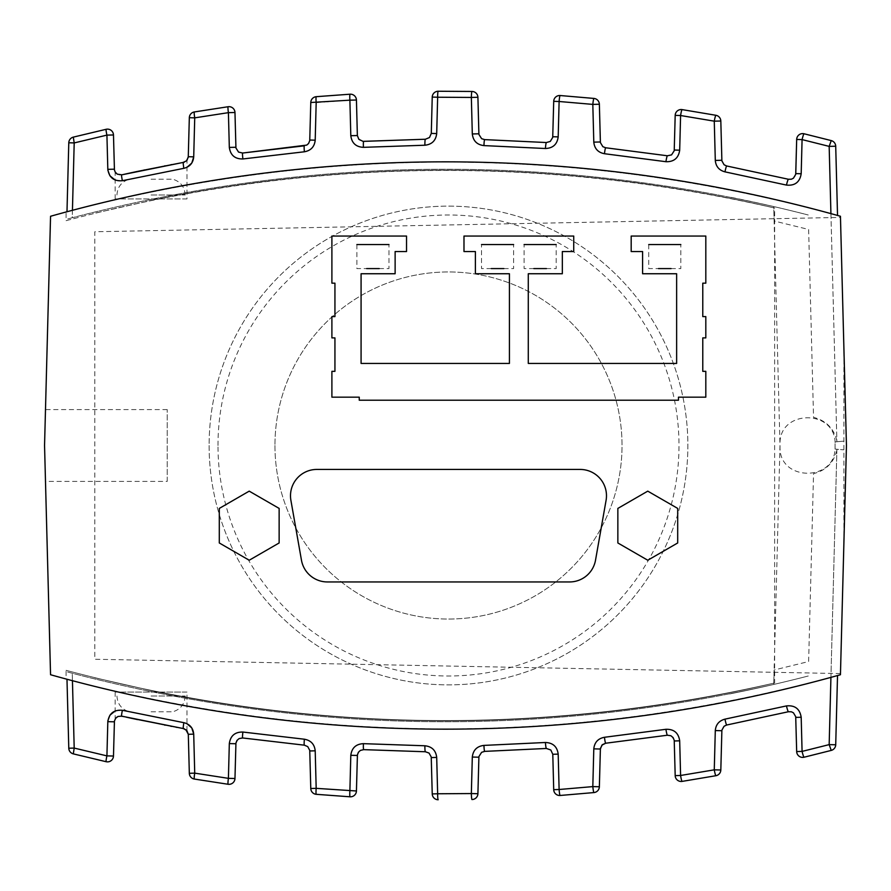<?xml version="1.0" encoding="UTF-8"?>
<svg xmlns="http://www.w3.org/2000/svg" width="891" height="891" viewBox="0 0 891 891"><rect width="100%" height="100%" fill="white"/><g stroke="black" fill="none" stroke-linecap="round" stroke-linejoin="round"><path stroke-width="0.67" stroke-dasharray="4.46 3.34" d="M66.09 220.678C301.236 158.23 537.418 154.009 774.635 208.026C537.418 154.009 301.236 158.23 66.09 220.678L66.09 211.991C324.591 144.097 582.714 145.523 840.447 216.268L846.45 445.5L840.447 674.732C582.714 745.477 324.591 746.903 66.09 679.009L66.09 670.322C301.236 732.77 537.418 736.991 774.635 682.974C537.418 736.991 301.236 732.77 66.09 670.322M66.09 679.009C324.591 746.903 582.714 745.477 840.447 674.732L846.45 445.5L840.447 674.732A1460.171 1460.171 0 0 1 50.553 674.732L44.55 445.5L50.553 216.268A1460.171 1460.171 0 0 1 840.447 216.268L846.45 445.5L840.447 216.268C582.714 145.523 324.591 144.097 66.09 211.991M774.635 208.026A1451.795 1451.795 0 0 0 154.666 199.651A1451.795 1451.795 0 0 1 774.635 208.026A1451.795 1451.795 0 0 0 744.72 201.388C721.621 196.655 721.621 196.655 744.72 201.388A1451.795 1451.795 0 0 1 774.635 208.026A1451.795 1451.795 0 0 0 744.72 201.388A1451.795 1451.795 0 0 1 774.635 208.026L774.635 682.974A1451.795 1451.795 0 0 1 154.666 691.349L94.814 677.784L154.666 691.349A1451.795 1451.795 0 0 0 774.635 682.974A1451.795 1451.795 0 0 1 744.72 689.612A1451.795 1451.795 0 0 0 774.635 682.974A1451.795 1451.795 0 0 1 744.72 689.612C721.621 694.345 721.621 694.345 744.72 689.612A1451.795 1451.795 0 0 0 774.635 682.974M44.55 445.5L45.486 409.593L44.55 445.5L45.486 481.407L44.55 445.5M843.888 543.298L843.888 347.702M840.48 673.574L94.814 659.251L94.814 231.749L840.48 217.426M744.72 689.612C721.621 694.345 721.621 694.345 744.72 689.612M744.72 201.388C721.621 196.655 721.621 196.655 744.72 201.388M154.666 199.651L94.814 213.216L154.666 199.651M167.23 481.407L167.23 409.593L167.23 481.407L45.486 481.407M837.061 441.736L835.079 441.914L837.061 441.736L835.079 441.914L835.079 446.692C836.415 482.053 778.689 482.053 780.026 446.692L773.733 206.556C538.999 153.319 305.168 157.05 72.238 217.749C305.168 157.05 538.999 153.319 773.733 206.556A1454.19 1454.19 0 0 0 744.72 200.141C724.695 196.031 724.695 196.031 744.72 200.141A1454.19 1454.19 0 0 1 808.248 214.998A1454.19 1454.19 0 0 0 773.733 206.556A1454.19 1454.19 0 0 1 808.248 214.998A1454.19 1454.19 0 0 0 773.733 206.556A1454.19 1454.19 0 0 1 808.248 214.998A1454.19 1454.19 0 0 0 773.733 206.556A1454.19 1454.19 0 0 1 808.248 214.998A1454.19 1454.19 0 0 0 744.72 200.141C724.695 196.031 724.695 196.031 744.72 200.141A1454.19 1454.19 0 0 1 773.733 206.556L774.112 221.001L808.627 229.455L813.55 417.378C825.946 420.519 833.72 428.293 836.872 440.7L837.061 441.736L843.443 441.179L836.894 441.747L829.165 146.38L831.236 140.589A5.981 5.981 0 0 1 835.713 146.224L837.529 215.455M721.855 160.269L715.295 160.425L714.27 121.165A5.981 0.568 -79.8 0 1 715.896 115.284A5.981 5.981 0 0 1 720.819 121.009L721.888 160.848L723.659 164.401L726.7 165.982A5.981 0.568 100.9 0 0 724.996 171.863L786.452 185.083A5.981 0.557 103.4 0 1 788.412 179.258L791.42 179.202L793.447 178.178L794.95 176.485L795.774 173.6L801.187 173.756L802.078 139.597A5.981 0.557 103.5 0 1 804.05 133.773A5.981 5.981 0 0 0 796.677 139.442L802.078 139.597L829.165 146.38L835.713 146.224A5.981 5.981 0 0 0 831.236 140.589M600.356 141.981L593.796 142.137L592.816 104.392A5.981 0.568 -84.4 0 1 593.963 98.433A5.981 5.981 0 0 1 599.365 104.236L600.4 142.593L602.372 146.313L605.691 147.772A5.981 0.568 96.2 0 0 604.477 153.72L665.933 161.705A5.981 0.568 98.6 0 1 667.404 155.78L671.558 154.889L674.22 150.746L675.189 115.362A5.981 5.981 0 0 1 682.094 109.604M478.868 133.795L472.308 133.951L471.35 97.442A5.981 0.568 -89 0 1 472.03 91.461L472.03 91.461A5.981 5.981 0 0 1 477.91 97.286L478.913 134.441L481.095 138.305L484.693 139.62A5.981 0.568 91.5 0 0 483.958 145.601L545.415 148.507A5.981 0.568 93.9 0 1 546.395 142.538L550.293 141.424L552.721 137.403L553.712 101.329L559.114 101.496L558.189 136.88L552.788 136.724M357.369 135.543L350.809 135.699L349.885 100.171L356.433 100.015L357.425 136.223L359.819 140.221L363.684 141.357A5.981 0.568 86.8 0 0 363.439 147.338L424.896 145.222A5.981 0.568 89.2 0 1 425.386 139.241L429.017 137.949L431.233 134.062L432.235 97.074L437.648 97.23L436.701 133.572L431.289 133.416M310.781 102.498A5.981 5.981 0 0 1 316.26 96.685A5.981 0.568 85.2 0 0 316.182 102.654L315.202 140.188L309.79 140.032L310.781 102.498M235.87 147.26L229.321 147.416L228.408 112.656L234.968 112.489L235.937 147.973L238.554 152.094L242.675 153.029A5.981 0.568 82.1 0 0 242.92 158.954L304.377 151.782A5.981 0.568 84.5 0 1 304.377 145.823L308.186 143.952L309.79 140.032M188.302 156.705L189.326 117.701L194.728 117.857L193.715 156.861L188.302 156.705M121.622 174.87L125.241 174.068M131.077 172.787L136.947 171.529M144.487 169.947L151.203 168.577M158.097 167.196L164.568 165.938M165.214 165.804L170.883 164.735M171.573 164.601L176.173 163.744M182.945 162.507L183.501 162.407M184.292 162.195L185.785 161.416M186.976 198.949L115.162 198.949L186.976 198.949L186.976 160.302L185.818 161.405M176.307 163.721L171.729 164.568M170.816 164.746L165.013 165.849M164.601 165.926L158.153 167.185M151.069 168.599L144.431 169.958M136.657 171.595L130.821 172.843M125.197 174.079L121.9 174.814M114.371 169.179L107.822 169.335L106.92 135.12L113.48 134.964L114.438 169.936L116.676 173.745L119.416 174.937L121.666 174.859A5.981 0.557 77.4 0 0 122.401 180.706L115.162 180.06M186.976 167.308L183.858 168.321A5.981 0.568 79.8 0 1 183.379 162.429L184.303 162.184M66.981 211.757L68.785 142.772L74.198 142.928L72.238 217.749L66.792 219.208L72.238 217.749L72.438 210.309M675.189 115.362L680.59 115.518L679.688 150.178L674.275 150.022M559.114 101.496L592.816 104.392L599.365 104.236M350.085 94.201A5.981 5.981 0 0 1 356.433 100.015A5.981 5.981 0 0 0 350.085 94.201A5.981 0.568 -93.6 0 0 349.885 100.171L316.182 102.654M228.129 106.731A5.981 5.981 0 0 1 234.968 112.489A5.981 5.981 0 0 0 228.129 106.731A5.981 0.568 -98.2 0 0 228.408 112.656L194.728 117.857M106.174 129.284A5.981 5.981 0 0 1 113.48 134.964A5.981 5.981 0 0 0 106.174 129.284A5.981 0.557 -102.8 0 0 106.92 135.12L74.198 142.928M835.079 441.914L836.894 441.747M837.529 675.545L835.713 744.776A5.981 5.981 0 0 1 831.236 750.411L829.165 744.62L836.872 450.3L837.061 449.264L843.443 449.821L836.894 449.253L830.924 677.372M721.855 730.731L720.819 769.991A5.981 5.981 0 0 1 715.896 775.716A5.981 0.568 -100.2 0 1 714.27 769.835L715.295 730.575L721.855 730.731L723.269 727.023L726.7 725.018A5.981 0.568 -100.9 0 1 724.996 719.137L786.452 705.917A5.981 0.557 -103.4 0 0 788.412 711.742L791.42 711.798L793.447 712.822L795.708 716.642L796.677 751.558A5.981 5.981 0 0 0 804.05 757.227A5.981 0.557 76.5 0 1 802.078 751.403L796.677 751.558M600.356 749.019L599.365 786.764A5.981 5.981 0 0 1 593.963 792.567A5.981 0.568 -95.6 0 1 592.816 786.608L593.796 748.863L600.356 749.019M682.094 781.396A5.981 5.981 0 0 1 675.189 775.638L674.22 740.254L671.558 736.111L667.404 735.22A5.981 0.568 81.4 0 1 665.933 729.295L604.477 737.28A5.981 0.568 83.8 0 0 605.691 743.228M546.395 748.462A5.981 0.568 86.1 0 1 545.415 742.493L483.958 745.399A5.981 0.568 88.5 0 0 484.693 751.38L481.095 752.695L478.913 756.559L477.91 793.714A5.981 5.981 0 0 1 472.03 799.539L471.94 799.539M553.712 789.671L552.788 754.276L558.189 754.12L559.114 789.504L553.712 789.671M357.369 755.457L356.433 790.985A5.981 5.981 0 0 1 350.085 796.799A5.981 0.568 -86.4 0 1 349.885 790.829L350.809 755.301L357.369 755.457L359.296 751.213L363.684 749.643A5.981 0.568 93.2 0 1 363.439 743.662L424.896 745.778A5.981 0.568 90.8 0 0 425.386 751.759L429.507 753.485L431.289 757.584L436.701 757.428L437.648 793.77L432.235 793.926L431.289 757.584M235.87 743.74L234.968 778.511A5.981 5.981 0 0 1 228.129 784.269A5.981 0.568 -81.8 0 1 228.408 778.344L229.321 743.584L235.87 743.74L237.986 739.341L242.675 737.971A5.981 0.568 97.9 0 1 242.92 732.046L304.377 739.218A5.981 0.568 95.5 0 0 304.377 745.177L308.186 747.048L309.79 750.968L315.202 750.812L316.182 788.346L356.433 790.985M316.182 788.346A5.981 0.568 94.8 0 0 316.26 794.315A5.981 5.981 0 0 1 310.781 788.502L309.79 750.968M122.078 716.23L125.241 716.932M130.264 718.035L130.821 718.157M131.055 718.202L136.579 719.393M137.47 719.583L143.83 720.919M158.153 723.815L164.434 725.04M164.835 725.118L170.76 726.243M171.506 726.388L176.44 727.301M176.864 727.379L182.945 728.493M186.965 730.687L186.976 692.051L115.162 692.051L186.976 692.051M185.818 729.595L183.379 728.571A5.981 0.568 100.2 0 1 183.858 722.679L186.976 723.692M183.301 728.548L177.042 727.412M176.173 727.256L171.573 726.399M170.883 726.265L165.214 725.196M164.568 725.062L158.097 723.804M144.03 720.953L137.626 719.616M125.609 717.01L121.61 716.13M126.132 717.132L118.681 716.23L116.108 717.756L114.605 720.329L113.48 756.036A5.981 5.981 0 0 1 106.174 761.716A5.981 0.557 -77.2 0 1 106.92 755.88L107.822 721.665L114.371 721.821M836.872 450.3C833.72 462.707 825.946 470.481 813.55 473.622L808.627 661.545L774.112 669.999L773.733 684.444C538.999 737.681 305.168 733.95 72.238 673.251L74.198 748.072L68.785 748.228L66.981 679.243M72.438 680.691L72.238 673.251L66.792 671.792L72.238 673.251C305.168 733.95 538.999 737.681 773.733 684.444A1454.19 1454.19 0 0 1 744.72 690.859A1454.19 1454.19 0 0 0 808.248 676.002A1454.19 1454.19 0 0 1 773.733 684.444A1454.19 1454.19 0 0 0 808.248 676.002A1454.19 1454.19 0 0 1 773.733 684.444A1454.19 1454.19 0 0 0 808.248 676.002A1454.19 1454.19 0 0 1 773.733 684.444A1454.19 1454.19 0 0 0 808.248 676.002A1454.19 1454.19 0 0 1 744.72 690.859C724.695 694.969 724.695 694.969 744.72 690.859A1454.19 1454.19 0 0 0 773.733 684.444L780.026 444.308C778.689 408.947 836.415 408.947 835.079 444.308L835.079 449.086L836.894 449.253M744.72 690.859C724.695 694.969 724.695 694.969 744.72 690.859M674.275 740.978L679.688 740.822L680.59 775.482L675.189 775.638M599.365 786.764L592.816 786.608L559.114 789.504M437.648 793.77L471.35 793.558A5.981 0.568 -91 0 0 472.03 799.539M234.968 778.511L228.408 778.344L194.728 773.143L189.326 773.299M121.666 716.141A5.981 0.557 102.6 0 1 122.401 710.294L183.858 722.679M113.48 756.036L106.92 755.88L74.198 748.072M837.061 449.264L835.079 449.086M151.069 194.995L185.183 194.995L151.069 194.995M151.069 179.202L172.832 179.202L151.069 179.202M151.069 696.005L185.183 696.005L151.069 696.005M151.069 711.798L172.832 711.798L151.069 711.798M249.213 560.239L219.297 542.964L219.297 508.416L249.213 491.141L279.139 508.416L279.139 542.964L249.213 560.239M647.768 560.239L617.853 542.964L617.853 508.416L647.768 491.141L677.695 508.416L677.695 542.964L647.768 560.239M503.861 268.581L513.617 268.581L513.617 244.557M491.286 268.581L481.53 268.581L481.53 244.557M648.737 244.557L648.737 268.581L658.494 268.581M671.068 268.581L680.824 268.581L680.824 244.557M546.428 268.581L556.184 268.581L556.184 244.557M533.843 268.581L524.097 268.581L524.097 244.557M356.89 244.557L356.89 268.581L366.647 268.581M379.221 268.581L388.977 268.581L388.977 244.557M274.951 445.5A173.545 173.545 0 0 0 535.268 595.789A173.545 173.545 0 0 0 535.268 295.211A173.545 173.545 0 0 0 274.951 445.5A173.545 173.545 0 0 0 535.268 595.789A173.545 173.545 0 0 0 535.268 295.211A173.545 173.545 0 0 0 274.951 445.5M209.118 445.5A239.378 239.378 0 0 0 568.18 652.802A239.378 239.378 0 0 0 568.18 238.198A239.378 239.378 0 0 0 209.118 445.5A239.378 239.378 0 0 0 568.18 652.802A239.378 239.378 0 0 0 568.18 238.198A239.378 239.378 0 0 0 209.118 445.5M796.677 139.442A5.981 5.981 0 0 1 804.05 133.773M715.896 115.284A5.981 5.981 0 0 1 720.819 121.009L714.27 121.165L680.59 115.518M472.03 91.461A5.981 5.981 0 0 1 477.91 97.286L437.648 97.23M183.858 168.321L122.401 180.706M830.924 213.628L836.872 440.7M795.774 717.4L801.187 717.244L802.078 751.403L829.165 744.62L835.713 744.776M680.59 775.482L714.27 769.835L720.819 769.991M477.91 793.714L471.35 793.558L472.308 757.049L478.868 757.205M188.302 734.295L193.715 734.139L194.728 773.143M115.162 710.94L122.401 710.294M217.994 445.5A230.502 230.502 0 0 1 563.747 245.883A230.502 230.502 0 0 1 563.747 645.117A230.502 230.502 0 0 1 217.994 445.5M167.23 409.593L45.486 409.593M115.162 198.949L115.162 171.996M115.162 692.051L115.162 719.004M116.955 194.995C117.467 186.91 121.588 181.641 129.306 179.202M185.183 194.995C184.671 186.91 180.561 181.641 172.832 179.202M185.183 696.005C184.671 704.09 180.561 709.359 172.832 711.798M116.955 696.005C117.467 704.09 121.588 709.359 129.306 711.798"/><path stroke-width="1.34" d="M840.447 674.732A1460.171 1460.171 0 0 1 50.553 674.732L44.55 445.5L50.553 216.268A1460.171 1460.171 0 0 1 840.447 216.268L846.45 445.5L840.447 674.732M837.529 215.455L835.713 146.224L829.165 146.38L831.236 140.589L804.05 133.773L831.236 140.589A5.981 5.981 0 0 1 835.713 146.224A5.981 5.981 0 0 0 831.236 140.589M830.924 213.628L829.165 146.38L802.078 139.597L796.677 139.442A5.981 5.981 0 0 1 804.05 133.773A5.981 0.557 103.5 0 0 802.078 139.597L801.187 173.756L795.774 173.6L796.677 139.442L795.708 174.358L793.447 178.178L791.42 179.202L788.412 179.258A5.981 0.557 -76.6 0 0 786.452 185.083C794.917 185.918 799.817 182.143 801.187 173.756C799.817 182.143 794.917 185.918 786.452 185.083L724.996 171.863C719.104 170.304 715.863 166.494 715.295 160.425C715.863 166.494 719.104 170.304 724.996 171.863A5.981 0.568 -79.1 0 1 726.7 165.982L788.412 179.258L726.7 165.982L724.093 164.779L721.888 160.848L720.819 121.009L714.27 121.165A5.981 0.568 -79.8 0 1 715.896 115.284L682.094 109.604L715.896 115.284A5.981 5.981 0 0 1 720.819 121.009A5.981 5.981 0 0 0 715.896 115.284M674.275 150.022L679.688 150.178C678.519 158.108 673.941 161.939 665.933 161.705C673.941 161.939 678.519 158.108 679.688 150.178L680.59 115.518A5.981 0.568 98.9 0 1 682.094 109.604A5.981 0.568 98.9 0 0 680.59 115.518L675.189 115.362L674.22 150.746L671.558 154.889L667.404 155.78A5.981 0.568 98.6 0 0 665.933 161.705L604.477 153.72C598.05 152.506 594.486 148.641 593.796 142.137C594.486 148.641 598.05 152.506 604.477 153.72A5.981 0.568 96.2 0 1 605.691 147.772L667.404 155.78L605.691 147.772L602.862 146.692L600.4 142.593L599.365 104.236L592.816 104.392A5.981 0.568 -84.4 0 1 593.963 98.433L560.138 95.526L593.963 98.433A5.981 5.981 0 0 1 599.365 104.236A5.981 5.981 0 0 0 593.963 98.433M552.788 136.724L558.189 136.88C557.198 144.342 552.943 148.218 545.415 148.507C552.943 148.218 557.198 144.342 558.189 136.88L559.114 101.496A5.981 0.568 94.3 0 1 560.138 95.526A5.981 0.568 94.3 0 0 559.114 101.496L553.712 101.329A5.981 5.981 0 0 1 560.138 95.526A5.981 5.981 0 0 0 553.712 101.329L552.721 137.403L550.293 141.424L546.395 142.538A5.981 0.568 93.9 0 0 545.415 148.507L483.958 145.601C477.008 144.776 473.132 140.901 472.308 133.951C473.132 140.901 477.008 144.776 483.958 145.601A5.981 0.568 91.5 0 1 484.693 139.62L546.395 142.538L484.693 139.62L481.619 138.684L478.913 134.441L477.91 97.286L471.35 97.442A5.981 0.568 -89 0 1 472.03 91.461L438.194 91.25L472.03 91.461A5.981 5.981 0 0 1 477.91 97.286A5.981 5.981 0 0 0 472.03 91.461M357.369 135.543L356.433 100.015L349.885 100.171L350.809 135.699C351.778 143.095 355.988 146.97 363.439 147.338C355.988 146.97 351.778 143.095 350.809 135.699L357.369 135.543L358.817 139.297L362.993 141.357L425.386 139.241L363.684 141.357A5.981 0.568 86.8 0 0 363.439 147.338L424.896 145.222C431.923 144.465 435.855 140.589 436.701 133.572C435.855 140.589 431.923 144.465 424.896 145.222A5.981 0.568 89.2 0 1 425.386 139.241L429.507 137.515L431.289 133.416L436.701 133.572L437.648 97.23A5.981 0.568 89.7 0 1 438.194 91.25A5.981 5.981 0 0 0 432.235 97.074L431.289 133.416M350.085 94.201L316.26 96.685L350.085 94.201A5.981 5.981 0 0 1 356.433 100.015A5.981 5.981 0 0 0 350.085 94.201A5.981 0.568 -93.6 0 0 349.885 100.171L310.781 102.498L309.745 140.644L308.587 143.473L306.727 145.099L242.675 153.029L238.554 152.094L235.937 147.973L234.968 112.489L228.408 112.656L229.321 147.416C230.457 155.257 234.99 159.11 242.92 158.954C234.99 159.11 230.457 155.257 229.321 147.416L235.87 147.26M242.675 153.029L304.377 145.823A5.981 0.568 84.5 0 0 304.377 151.782C310.881 150.624 314.49 146.759 315.202 140.188C314.49 146.759 310.881 150.624 304.377 151.782L242.92 158.954A5.981 0.568 82.1 0 1 242.675 153.029M228.129 106.731L194.327 111.954L228.129 106.731A5.981 5.981 0 0 1 234.968 112.489A5.981 5.981 0 0 0 228.129 106.731A5.981 0.568 -98.2 0 0 228.408 112.656L194.728 117.857A5.981 0.568 80.6 0 1 194.327 111.954A5.981 5.981 0 0 0 189.326 117.701A5.981 5.981 0 0 1 194.327 111.954A5.981 0.568 80.6 0 0 194.728 117.857L189.326 117.701L188.257 157.284L186.453 160.87L182.945 162.507M125.241 174.068L122.256 174.736M137.014 171.518L131.077 172.787M143.807 170.092L144.487 169.947M137.47 171.417L180.895 162.886M164.568 165.938L165.214 165.804M170.883 164.735L171.573 164.601M183.501 162.407L184.292 162.195M186.976 160.302L188.302 156.705L193.715 156.861L191.81 163.031L186.976 167.308M184.237 162.218L121.622 174.87M171.729 164.568L170.816 164.746M144.431 169.958L143.863 170.081M125.765 173.957L125.197 174.079M121.9 174.814L117.3 174.168L115.195 172.052L114.438 169.936L113.48 134.964L106.92 135.12L107.822 169.335C109.148 177.654 114.003 181.441 122.401 180.706L183.858 168.321C189.839 166.817 193.124 162.997 193.715 156.861L194.728 117.857M116.398 173.511L115.485 172.486L116.398 173.511M126.077 173.879L130.821 172.843M180.906 162.875L183.379 162.429A5.981 0.568 79.8 0 0 183.858 168.321M106.174 129.284L73.318 137.125L106.174 129.284A5.981 5.981 0 0 1 113.48 134.964A5.981 5.981 0 0 0 106.174 129.284A5.981 0.557 -102.8 0 0 106.92 135.12L74.198 142.928L73.318 137.125A5.981 5.981 0 0 0 68.785 142.772A5.981 5.981 0 0 1 73.318 137.125L74.198 142.928L68.785 142.772L66.981 211.757M432.235 97.074A5.981 5.981 0 0 1 438.194 91.25A5.981 0.568 89.7 0 0 437.648 97.23L432.235 97.074A5.981 5.981 0 0 1 438.194 91.25M682.094 109.604A5.981 5.981 0 0 0 675.189 115.362A5.981 5.981 0 0 1 682.094 109.604M316.26 96.685A5.981 5.981 0 0 0 310.781 102.498A5.981 5.981 0 0 1 316.26 96.685A5.981 0.568 85.2 0 0 316.182 102.654L315.202 140.188L309.79 140.032M121.666 174.859A5.981 0.557 77.4 0 0 122.401 180.706M830.924 677.372L829.165 744.62L831.236 750.411L804.05 757.227L831.236 750.411A5.981 5.981 0 0 0 835.713 744.776L837.529 675.545M795.774 717.4L801.187 717.244C799.817 708.857 794.917 705.082 786.452 705.917A5.981 0.557 76.6 0 0 788.412 711.742L791.42 711.798L793.447 712.822L795.708 716.642L796.677 751.558L802.078 751.403L801.187 717.244C799.817 708.857 794.917 705.082 786.452 705.917L724.996 719.137C719.104 720.696 715.863 724.506 715.295 730.575L714.27 769.835A5.981 0.568 -100.2 0 0 715.896 775.716L682.094 781.396L715.896 775.716A5.981 5.981 0 0 0 720.819 769.991L721.888 730.152L724.093 726.221L726.7 725.018L788.412 711.742L726.7 725.018A5.981 0.568 79.1 0 1 724.996 719.137C719.104 720.696 715.863 724.506 715.295 730.575L721.855 730.731M796.677 751.558A5.981 5.981 0 0 0 804.05 757.227A5.981 0.557 76.5 0 1 802.078 751.403L829.165 744.62L835.713 744.776M599.365 786.764L600.4 748.407L602.372 744.687L605.691 743.228L601.937 745.121L600.356 749.019L593.796 748.863L592.816 786.608L599.365 786.764A5.981 5.981 0 0 1 593.963 792.567L560.138 795.474L593.963 792.567A5.981 0.568 -95.6 0 1 592.816 786.608L559.114 789.504A5.981 0.568 85.7 0 0 560.138 795.474A5.981 5.981 0 0 1 553.712 789.671A5.981 5.981 0 0 0 560.138 795.474A5.981 0.568 85.7 0 1 559.114 789.504L558.189 754.12L552.788 754.276L553.712 789.671L559.114 789.504M675.189 775.638L680.59 775.482L679.688 740.822C678.519 732.892 673.941 729.061 665.933 729.295A5.981 0.568 81.4 0 0 667.404 735.22L605.691 743.228L667.404 735.22L670.923 735.754L673.128 737.603L674.22 740.254L675.189 775.638A5.981 5.981 0 0 0 682.094 781.396A5.981 0.568 81.1 0 1 680.59 775.482A5.981 0.568 81.1 0 0 682.094 781.396M471.94 799.539L472.03 799.539A5.981 5.981 0 0 0 477.91 793.714L478.913 756.559L481.619 752.316L484.693 751.38L546.395 748.462L484.693 751.38A5.981 0.568 88.5 0 1 483.958 745.399C477.008 746.224 473.132 750.099 472.308 757.049L478.868 757.205M546.395 748.462L550.827 750.01L552.788 754.276L550.827 750.01L546.395 748.462A5.981 0.568 86.1 0 1 545.415 742.493L483.958 745.399C477.008 746.224 473.132 750.099 472.308 757.049L471.35 793.558L477.91 793.714M431.289 757.584L436.701 757.428C435.855 750.411 431.923 746.535 424.896 745.778A5.981 0.568 90.8 0 0 425.386 751.759L429.017 753.051L431.233 756.938L432.235 793.926A5.981 5.981 0 0 0 438.194 799.75A5.981 5.981 0 0 1 432.235 793.926L437.648 793.77L436.701 757.428C435.855 750.411 431.923 746.535 424.896 745.778L363.439 743.662C355.988 744.03 351.778 747.905 350.809 755.301L349.885 790.829A5.981 0.568 -86.4 0 0 350.085 796.799L316.26 794.315L350.085 796.799A5.981 5.981 0 0 0 356.433 790.985L357.425 754.777L358.405 752.249L360.398 750.411L363.684 749.643L425.386 751.759L363.684 749.643A5.981 0.568 93.2 0 1 363.439 743.662C355.988 744.03 351.778 747.905 350.809 755.301L357.369 755.457M309.79 750.968L315.202 750.812C314.49 744.241 310.881 740.376 304.377 739.218A5.981 0.568 95.5 0 0 304.377 745.177L307.74 746.613L309.745 750.356L310.781 788.502L316.182 788.346L315.202 750.812C314.49 744.241 310.881 740.376 304.377 739.218L242.92 732.046C234.99 731.89 230.457 735.743 229.321 743.584L228.408 778.344A5.981 0.568 -81.8 0 0 228.129 784.269L194.327 779.046L228.129 784.269A5.981 5.981 0 0 0 234.968 778.511L235.937 743.027L237.006 740.388L239.178 738.55L242.675 737.971L304.377 745.177L242.675 737.971A5.981 0.568 97.9 0 1 242.92 732.046C234.99 731.89 230.457 735.743 229.321 743.584L235.87 743.74M310.781 788.502A5.981 5.981 0 0 0 316.26 794.315A5.981 0.568 94.8 0 1 316.182 788.346L356.433 790.985M194.327 779.046A5.981 5.981 0 0 1 189.326 773.299A5.981 5.981 0 0 0 194.327 779.046A5.981 0.568 99.4 0 1 194.728 773.143A5.981 0.568 99.4 0 0 194.327 779.046M189.326 773.299L188.302 734.295L189.326 773.299L194.728 773.143L193.715 734.139L188.302 734.295L185.829 729.606M136.579 719.393L137.47 719.583M170.76 726.243L171.506 726.388M182.945 728.493L184.237 728.782M184.359 728.827L183.501 728.593M186.976 723.692L191.81 727.969L193.715 734.139C193.124 728.003 189.839 724.183 183.858 722.679L122.401 710.294C114.003 709.559 109.148 713.346 107.822 721.665L106.92 755.88A5.981 0.557 -77.2 0 0 106.174 761.716L73.318 753.875L106.174 761.716A5.981 5.981 0 0 0 113.48 756.036L114.438 721.064L115.618 718.324L117.968 716.487L121.666 716.141L183.301 728.548M177.042 727.412L176.173 727.256M171.573 726.399L170.883 726.265M165.214 725.196L164.568 725.062M137.626 719.616L130.264 718.035M117.98 716.487L116.443 717.455L117.98 716.487M116.398 717.489L115.474 718.514L116.398 717.489M183.858 722.679A5.981 0.568 100.2 0 0 183.379 728.571L130.442 718.068M130.309 718.046L126.132 717.132M183.379 728.571L186.854 730.553L188.302 734.295M73.318 753.875A5.981 5.981 0 0 1 68.785 748.228A5.981 5.981 0 0 0 73.318 753.875L74.198 748.072L73.318 753.875M66.981 679.243L68.785 748.228L74.198 748.072L72.438 680.691M680.59 775.482L714.27 769.835L720.819 769.991M674.275 740.978L679.688 740.822C678.519 732.892 673.941 729.061 665.933 729.295L604.477 737.28A5.981 0.568 83.8 0 0 605.691 743.228M472.03 799.539A5.981 0.568 -91 0 1 471.35 793.558L437.648 793.77A5.981 0.568 90.3 0 0 438.194 799.75A5.981 0.568 90.3 0 1 437.648 793.77M194.728 773.143L228.408 778.344L234.968 778.511M122.401 710.294A5.981 0.557 102.6 0 0 121.666 716.141M74.198 748.072L106.92 755.88L113.48 756.036M249.213 560.239L219.297 542.964L219.297 508.416L249.213 491.141L279.139 508.416L279.139 542.964L249.213 560.239M647.768 560.239L617.853 542.964L617.853 508.416L647.768 491.141L677.695 508.416L677.695 542.964L647.768 560.239M491.286 268.581L503.861 268.581M481.53 244.557L513.617 244.557M658.494 268.581L671.068 268.581M648.737 244.557L680.824 244.557M533.843 268.581L546.428 268.581M524.097 244.557L556.184 244.557M366.647 268.581L379.221 268.581M356.89 244.557L388.977 244.557M678.463 397.174L705.817 397.174L705.817 371.335L702.776 371.335L702.776 337.889L705.817 337.889L705.817 316.606L702.776 316.606L702.776 283.171L705.817 283.171L705.817 236.048L631.184 236.048L631.184 251.552L642.589 251.552L642.589 273.749L676.637 273.749L676.637 363.428L528.285 363.428L528.285 273.749L562.332 273.749L562.332 251.552L573.726 251.552L573.726 236.048L463.988 236.048L463.988 251.552L475.382 251.552L475.382 273.749L509.429 273.749L509.429 363.428L361.078 363.428L361.078 273.749L395.125 273.749L395.125 251.552L406.53 251.552L406.53 236.048L331.897 236.048L331.897 283.171L334.938 283.171L334.938 316.606L331.897 316.606L331.897 337.889L334.938 337.889L334.938 371.335L331.897 371.335L331.897 397.174L359.251 397.174L359.251 400.215L678.463 400.215L678.463 397.174M606.08 500.341L595.522 560.183A26.329 26.329 0 0 1 569.594 581.946L327.387 581.946A26.329 26.329 0 0 1 301.459 560.183L290.9 500.341A26.329 26.329 0 0 1 316.84 469.434L580.152 469.434A26.329 26.329 0 0 1 606.08 500.341M804.05 133.773A5.981 5.981 0 0 0 796.677 139.442M115.162 180.06L109.905 175.783L107.889 170.315L107.822 169.335L114.371 169.179M72.438 210.309L74.198 142.928M680.59 115.518L714.27 121.165L715.295 160.425L721.855 160.269M559.114 101.496L592.816 104.392L593.796 142.137L600.356 141.981M437.648 97.23L471.35 97.442L472.308 133.951L478.868 133.795M604.477 737.28C598.05 738.494 594.486 742.359 593.796 748.863C594.486 742.359 598.05 738.494 604.477 737.28M558.189 754.12C557.198 746.658 552.943 742.782 545.415 742.493C552.943 742.782 557.198 746.658 558.189 754.12M115.162 710.94L109.905 715.217L107.889 720.685L107.822 721.665L114.371 721.821"/></g></svg>
